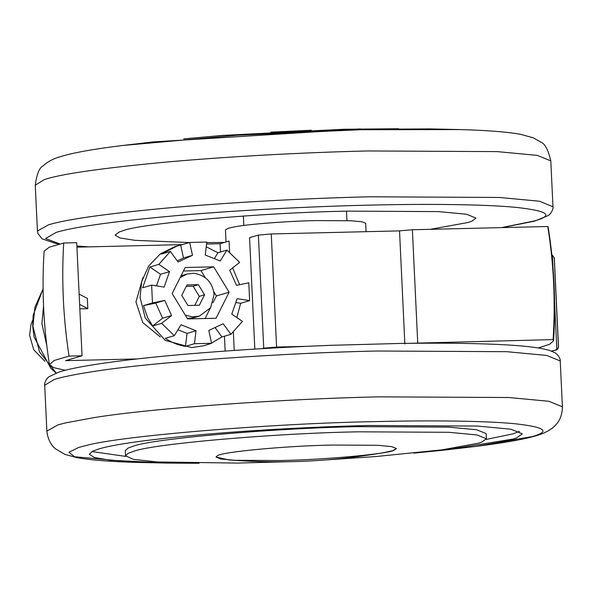 <?xml version="1.0" encoding="UTF-8"?>
<svg xmlns="http://www.w3.org/2000/svg" width="592" height="592" viewBox="0 0 592 592"><rect width="100%" height="100%" fill="white"/><g stroke="black" fill="none" stroke-linecap="round" stroke-linejoin="round"><path stroke-width="0.89" d="M183.764 138.876L221.845 135.45L344.078 129.241L398.601 128.738M122.344 145.521L152.677 141.969L354.712 129.382L429.844 128.901L460.376 129.581L360.765 129.729L237.325 135.228L122.344 145.521C93.062 149.11 72.076 152.928 59.378 156.976C53.036 158.797 47.589 161.779 43.053 165.915C39.39 167.617 36.793 174.048 35.261 185.207L44.178 179.657C59.97 174.218 99.145 168.491 161.727 162.489C226.507 156.495 307.285 152.329 367.869 150.953L497.287 151.619L537.277 155.385L550.804 160.891L552.965 206.734C553.505 206.778 552.595 212.432 548.444 215.444L534.613 221.142L502.12 227.602M189.706 242.572L134.909 240.322L120.065 237.991L115.122 235.105L119.31 231.946L122.892 230.747C141.088 223.28 264.853 212.491 347.941 211.129L438.539 211.603L466.526 214.237L475.998 218.093L471.809 221.253L468.228 222.451L430.295 229.326M224.435 242.431L206.749 242.602M552.921 266.703L552.373 255.115L554.312 257.897L552.373 255.115L551.404 254.767M552.469 350.997L556.828 349.569L558.522 347.186C556.843 351.404 556.399 349.258 552.491 350.989L552.506 350.982M555.895 349.961L551.5 351.071M332.415 445.058L377.718 445.295L391.712 446.612L396.448 448.536L393.998 450.253C387.908 453.975 323.817 459.821 280.038 460.532L234.735 460.295L220.742 458.978L216.006 457.046L217.405 455.766C220.675 452.036 286.484 445.798 332.415 445.058L377.718 445.295L391.712 446.612L396.448 448.536L392.563 450.719L383.912 452.606C332.534 461.545 280.86 463.98 228.867 459.917L216.006 457.046L217.405 455.766C220.675 452.036 286.484 445.798 332.415 445.058M286.358 461.767L237.296 463.085L157.169 461.96L133.489 459.37L125.526 455.803L128.323 453.235L133.296 451.437C151.493 443.97 275.265 433.181 358.352 431.82L448.943 432.293L476.937 434.928L486.402 438.783L481.511 442.202L478.639 443.142L442.039 449.839L375.824 456.55L326.851 459.858M125.526 455.803L125.282 450.645L128.079 448.077L133.052 446.279C151.256 438.813 275.021 428.023 358.108 426.662L448.699 427.135L476.693 429.77L486.165 433.625L486.402 438.783M199.067 463.262L167.825 463.099L109.838 460.184L94.417 457.498L89.288 454.264L92.641 451.193L98.612 449.032C113.945 444.311 148.992 439.449 203.752 434.454C256.75 429.785 320.287 426.603 368.675 425.493L477.389 426.055L510.977 429.215L522.344 433.847L516.468 437.954L513.02 439.079L444.984 450.031L413.897 453.124M519.48 431.39L512.776 433.914L486.247 439.412M125.748 456.41L91.908 451.555M185.296 315.136L192.533 316.912L199.363 316.128L210.53 307.818L214.119 294.587C212.55 282.325 205.764 275.221 193.769 273.267L186.939 274.052L180.146 277.589M186.939 274.052L181.034 275.805M187.324 318.459L194.124 317.675L199.363 316.128M32.723 320.072L30.976 324.468L29.6 335.353L33.766 349.791L44.888 361.261M142.857 277.752L135.945 301.942L142.761 322.581L160.343 336.966M236.822 317.564L240.663 303.289L249.639 300.64L248.803 282.784L236.511 285.359L229.703 270.189L239.656 262.419L226.943 250.09L220.239 261.005L205.239 255.011L206.815 242.047L189.684 242.454L174.795 246.694L160.232 253.931L148.525 266.237L141.688 281.637L140.075 297.376L145.24 318.008L165.279 340.393L191.838 347.6L204.025 345.691L209.849 343.811M143.493 305.627L147.489 317.342L152.632 325.985L162.585 318.222L155.777 303.052L143.493 305.627L152.47 302.971L151.633 285.122L142.65 287.771L149.85 267.014L158.834 264.365L170.355 251.445L161.372 254.101L177.038 246.035M226.943 250.09L217.967 252.74L206.238 246.812M239.656 284.7L232.619 267.917M211.203 343.264L221.941 336.959L230.917 334.31L242.439 321.397L231.775 314.123L237.14 298.657L249.639 300.64M152.632 325.985L161.616 323.336L174.322 335.671L165.346 338.321C171.532 342.516 178.244 345.195 185.474 346.364L194.457 343.708L211.588 343.301L206.275 345.025M194.812 305.339L199.304 296.363L193.125 286.217L186.251 286.38M181.759 295.364L187.938 305.509L199.334 305.235L204.543 294.816L198.364 284.671L186.968 284.944L181.759 295.364M204.543 294.816L199.304 296.363M198.364 284.671L193.125 286.217M229.119 292.196L216.087 318.237L187.605 318.925L172.154 293.565L185.185 267.517L213.668 266.829L229.119 292.196L216.398 295.948L213.002 302.741M210.271 308.195L205.113 318.503M183.439 271.01L200.947 270.588L213.668 266.829M200.947 270.588L205.143 277.478M213.793 291.678L216.398 295.948M221.941 336.959L215.044 327.531M230.917 334.31L223.191 323.743L208.798 330.44L211.588 343.301M240.663 303.289L235.801 302.519M214.334 258.645L217.967 252.74M177.245 260.88L183.498 257.971L180.701 245.11M170.355 251.445L178.081 262.012L192.474 255.315L183.498 257.971M192.474 255.315L189.684 242.454M156.488 285.892L160.513 274.288L149.85 267.014M151.633 285.122L164.132 287.098L169.497 271.639L160.513 274.288M169.497 271.639L158.834 264.365M161.616 323.336L171.569 315.566L162.585 318.222M171.569 315.566L164.761 300.396L155.777 303.052M164.761 300.396L152.47 302.971M185.474 346.364L187.05 333.4L177.955 329.766M194.457 343.708L196.033 330.743L187.05 333.4M196.033 330.743L181.034 324.756L174.322 335.671M226.018 241.965L225.448 229.903L228.468 228.209L234.795 226.81C249.025 224.035 289.296 221.082 315.913 220.587L351.115 220.772L361.993 221.793L365.671 223.295L366.071 231.679M306.212 346.342L276.59 347.06L263.729 348.177L258.393 235.083L249.565 237.688L254.819 349.095M258.393 235.083L271.254 233.958L399.526 230.88L412.38 229.755L547.77 226.507L548.214 227.409C554.186 265.016 555.969 302.815 553.564 340.822L549.65 344.248L538.313 347.948M399.526 230.88L404.854 343.974M547.77 226.507C553.779 263.817 555.562 301.52 553.098 339.601L409.398 343.323M79.831 308.846L87.823 308.654L87.342 298.368L79.136 294.106L82.044 355.792L69.035 356.103C63.248 318.341 61.464 280.645 63.707 243.009L76.716 242.698L79.136 294.106M87.823 308.654L79.624 304.384M263.729 348.177L262.123 348.651M206.571 244.037L220.091 243.712L220.483 252M224.457 336.219L225.152 351.056M220.091 243.712L229.074 241.062L229.585 252.014M553.098 339.601L553.564 340.822M137.174 358.93L65.586 360.654L82.044 355.792M65.305 370.259L53.739 367.662L49.454 364.591L54.242 360.454L69.035 356.103M49.454 364.591C43.482 326.984 41.699 289.185 44.104 251.178L49.314 247.182L63.707 243.009M76.923 247.153L182.351 244.622M35.261 185.207L37.429 231.043L48.529 224.812L50.483 224.257C68.539 219.114 106.338 213.801 163.888 208.325C228.667 202.331 309.446 198.165 370.03 196.788L499.448 197.462L539.438 201.221L552.965 206.734M59.814 243.934L45.532 238.517L56.292 232.345L58.186 231.805C77.345 226.373 118.259 220.846 180.937 215.229C241.521 209.982 313.242 206.423 368.15 205.165C424.486 203.744 483.745 204.24 516.076 207.378C547.926 210.87 554.179 215.362 534.828 220.853L501.602 227.609M88.563 246.879L76.871 245.991M556.828 349.569L554.549 301.254M554.223 257.675L558.441 347.178M44.696 385.266L46.864 431.109L57.964 424.878L65.49 422.91L93.566 417.693C152.706 407.969 288.681 398.616 379.465 396.855L508.883 397.521L548.873 401.287L562.4 406.793L560.239 360.957C560.75 360.757 559.322 355.311 554.911 352.706L549.302 350.323L541.34 348.466C531.305 346.668 516.779 345.321 497.754 344.433C470.448 343.212 438.08 342.879 400.643 343.434L330.388 345.328C279.72 347.267 230.599 350.286 183.032 354.386C156.014 356.761 132.534 359.277 112.584 361.941C87.216 365.36 69.382 368.72 59.089 372.028L49.121 376.638C45.059 379.635 44.171 385.185 44.696 385.266L53.998 379.59C61.25 377.208 73.719 374.632 91.405 371.857C150.546 362.134 286.521 352.773 377.304 351.012L506.722 351.685L546.712 355.444L560.239 360.957M46.864 431.109C48.137 443.038 54.368 447.826 55.67 448.936L64.92 454.39L76.982 457.653C90.805 460.117 110.911 461.708 137.285 462.419L74.592 456.758L68.894 452.266L78.869 447.404L85.796 445.598C120.376 435.808 273.289 423.369 374.536 421.63C427.949 420.283 484.13 420.749 514.781 423.724C544.973 427.039 550.9 431.294 532.556 436.504L475.324 446.479C502.282 443.082 521.493 439.789 532.963 436.6C542.931 434.128 550.279 430.495 555.007 425.685C556.591 424.153 562.348 418.492 562.4 406.793M43.098 288.933L34.972 307.026L32.93 326.347L39.546 351.959L56.21 373.019M46.775 345.454L41.906 323.691L43.549 305.99M233.374 332.26L234.232 350.427M412.38 229.755L417.715 342.857M271.254 233.958L276.59 347.06M243.393 216.028L243.837 225.456M346.942 220.594L346.498 211.166M550.804 160.891C548.192 149.798 544.884 143.553 540.896 142.154L533.333 137.847L520.797 134.369C507.196 131.905 487.053 130.314 460.376 129.581M87.771 246.894L76.871 246.08M59.348 244.052L55.796 243.438L42.099 238.872L37.888 233.514L37.429 231.043M221.845 135.45L360.373 128.915M554.312 257.897L558.522 347.186M475.324 446.479L444.984 450.031M137.285 462.419L167.825 463.099M56.033 373.078L50.794 368.283L34.084 337.04L32.693 326.207L33.159 315.292L43.09 288.763M270.818 132.142L311.303 130.233"/></g></svg>
